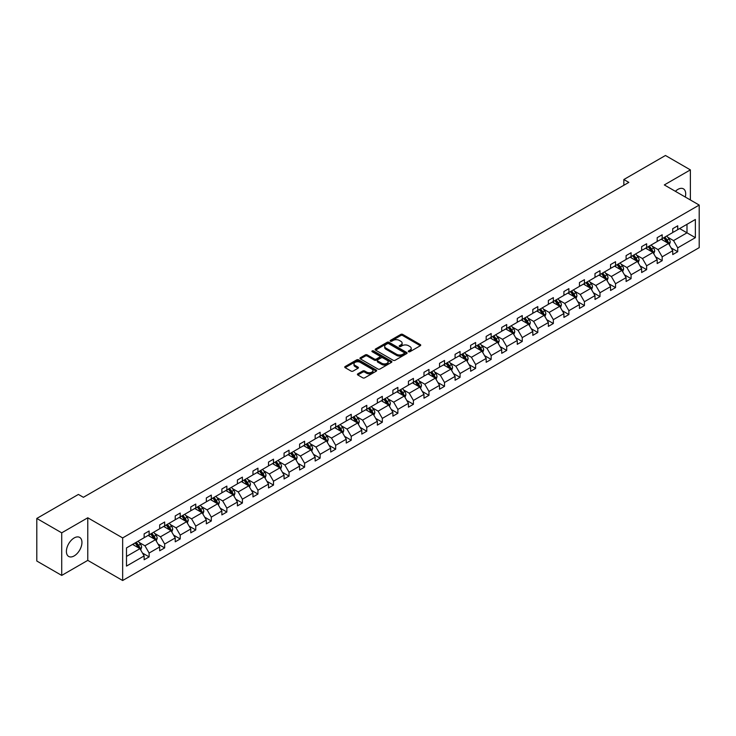 <?xml version="1.0" encoding="UTF-8"?>
<svg xmlns="http://www.w3.org/2000/svg" width="736" height="736" viewBox="0 0 736 736"><rect width="100%" height="100%" fill="white"/><g stroke="black" fill="none" stroke-linecap="round" stroke-linejoin="round"><path stroke-width="1.1" d="M408.563 351.716A0.966 0.561 0 0 0 409.934 351.716L420.33 345.718A1.38 0.8 0 0 0 420.734 345.156A1.38 0.8 0 0 0 420.33 344.586L402.721 334.42A1.38 0.8 0 0 0 400.761 334.42L390.374 340.418A0.966 0.561 0 0 0 391.736 341.21L393.088 340.437A4.425 2.558 0 0 1 399.344 340.437L400.816 341.283A4.425 2.558 0 0 1 402.114 343.096A4.425 2.558 0 0 1 400.816 344.899L399.464 345.672A0.966 0.561 0 0 0 400.835 346.463L402.178 345.69A4.425 2.558 0 0 1 408.443 345.69L409.906 346.536A4.425 2.558 0 0 1 411.203 348.34A4.425 2.558 0 0 1 409.906 350.152L408.563 350.925A0.966 0.561 0 0 0 408.563 351.716L408.563 350.925M74.17 555.91A10.994 6.348 120 0 0 81.356 546.222A10.994 6.348 120 0 0 79.672 537.409A10.994 6.348 120 0 0 74.17 537.952A10.994 6.348 120 0 0 66.994 547.639A10.994 6.348 120 0 0 68.678 556.453A10.994 6.348 120 0 0 74.17 555.91M685.28 197.027A10.994 6.348 120 0 0 683.422 188.839A10.994 6.348 120 0 0 677.92 189.382A10.994 6.348 120 0 0 675.4 191.323M357.816 373.842A1.38 0.8 0 0 0 357.411 374.412A1.38 0.8 0 0 0 357.816 374.974L362.756 377.826A1.38 0.8 0 0 0 364.716 377.826L376.262 371.165A1.38 0.8 0 0 0 376.666 370.594A1.38 0.8 0 0 0 376.262 370.033L358.653 359.867A1.38 0.8 0 0 0 356.693 359.867L345.147 366.528A1.38 0.8 0 0 0 344.742 367.098A1.38 0.8 0 0 0 345.147 367.66L351.118 371.1A1.38 0.8 0 0 0 353.078 371.1L358.018 368.248A1.38 0.8 0 0 0 358.423 367.687A1.38 0.8 0 0 0 358.018 367.126L355.056 365.415A3.698 2.134 0 0 1 353.97 363.906A3.698 2.134 0 0 1 356.252 361.928A3.698 2.134 0 0 1 360.29 362.397L371.882 369.086A3.698 2.134 0 0 1 372.968 370.594A3.698 2.134 0 0 1 370.677 372.572A3.698 2.134 0 0 1 366.648 372.103L364.716 370.99A1.38 0.8 0 0 0 362.756 370.99L357.816 373.842L357.816 374.974L362.756 372.14L362.756 370.99M87.777 517.785L61.714 532.836L36.8 518.448L36.8 561.025L61.714 575.414L87.777 560.372L122.654 580.511L122.654 537.924L87.777 517.785L87.777 560.372M690.377 199.971L690.377 169.878L664.323 184.929L699.2 205.068L122.654 537.924M690.377 169.878L665.464 155.489L623.852 179.52L623.852 185.27M36.8 518.448L78.412 494.426L83.389 497.306L628.838 182.39L623.852 179.52M393.18 360.263A1.38 0.8 0 0 0 395.14 360.263L406.686 353.593A1.38 0.8 0 0 0 407.091 353.032A1.38 0.8 0 0 0 406.686 352.47L389.077 342.304A1.38 0.8 0 0 0 387.118 342.304L375.572 348.965A1.38 0.8 0 0 0 375.167 349.526A1.38 0.8 0 0 0 375.572 350.097L393.18 360.263M372.582 351.928A0.966 0.561 0 0 1 373.566 352.066L391.451 362.388L379.923 369.04A1.38 0.8 0 0 1 377.973 369.04L360.364 358.874L365.304 356.049L365.304 354.899L360.364 357.751A1.38 0.8 0 0 0 359.959 358.312A1.38 0.8 0 0 0 360.364 358.874L360.364 357.751M365.304 356.049A1.38 0.8 0 0 1 367.255 356.049L367.255 354.899A1.38 0.8 0 0 0 365.304 354.899M367.255 354.899L374.403 359.021A1.38 0.8 0 0 0 376.354 359.021L379.638 357.126A1.38 0.8 0 0 0 380.043 356.564A1.38 0.8 0 0 0 379.638 355.994L372.195 351.707A0.966 0.561 0 0 1 373.566 350.916L391.469 361.247A1.38 0.8 0 0 1 391.874 361.818A1.38 0.8 0 0 1 391.469 362.379L391.469 361.247M61.714 532.836L61.714 575.414M126.491 547.906L144.136 537.722L144.136 533.867L149.123 530.996L149.123 534.851L159.684 528.752L159.684 524.897L164.662 522.017L164.662 525.872L175.232 519.772L175.232 515.918L180.21 513.038L180.21 516.893L190.78 510.793L190.78 506.938L195.758 504.068L195.758 507.923L206.328 501.823L206.328 497.968L211.306 495.089L211.306 498.944L221.867 492.844L221.867 488.989L226.854 486.11L226.854 489.964L237.415 483.865L237.415 480.01L242.402 477.14L242.402 480.994L252.963 474.895L252.963 471.04L257.95 468.16L257.95 472.015L268.511 465.916L268.511 462.061L273.498 459.181L273.498 463.036L284.059 456.936L284.059 453.082L289.046 450.211L289.046 454.066L299.607 447.966L299.607 444.112L304.594 441.232L304.594 445.087L315.155 438.987L315.155 435.132L320.142 432.253L320.142 436.108L330.703 430.008L330.703 426.153L335.68 423.283L335.68 427.138L346.251 421.038L346.251 417.183L351.228 414.304L351.228 418.158L361.799 412.059L361.799 408.204L366.776 405.324L366.776 409.179L377.347 403.089L377.347 399.225L382.324 396.354L382.324 400.209L392.886 394.11L392.886 390.255L397.872 387.375L397.872 391.23L408.434 385.13L408.434 381.276L413.42 378.396L413.42 382.251L423.982 376.16L423.982 372.296L428.968 369.426L428.968 373.281L439.53 367.181L439.53 363.326L444.516 360.447L444.516 364.302L455.078 358.202L455.078 354.347L460.064 351.468L460.064 355.322L470.626 349.232L470.626 345.368L475.612 342.498L475.612 346.352L486.174 340.253L486.174 336.398L491.16 333.518L491.16 337.373L501.722 331.274L501.722 327.419L506.708 324.539L506.708 328.403L517.27 322.304L517.27 318.449L522.247 315.569L522.247 319.424L532.818 313.324L532.818 309.47L537.795 306.59L537.795 310.445L548.366 304.345L548.366 300.49L553.343 297.611L553.343 301.475L563.914 295.375L563.914 291.52L568.891 288.641L568.891 292.496L579.453 286.396L579.453 282.541L584.439 279.662L584.439 283.516L595.001 277.417L595.001 273.562L599.987 270.682L599.987 274.546L610.549 268.447L610.549 264.592L615.535 261.712L615.535 265.567L626.097 259.468L626.097 255.613L631.083 252.733L631.083 256.588L641.645 250.488L641.645 246.634L646.631 243.763L646.631 247.618L657.193 241.518L657.193 237.664L662.179 234.784L662.179 238.639L672.741 232.539L672.741 228.684L677.727 225.805L677.727 229.66L695.364 219.475L695.364 237.664L677.727 247.848L677.727 251.703L672.741 254.573L672.741 250.718L662.179 256.818L662.179 260.673L657.193 263.552L657.193 259.698L646.631 265.797L646.631 269.652L641.645 272.532L641.645 268.677L631.083 274.776L631.083 278.631L626.097 281.502L626.097 277.647L615.535 283.746L615.535 287.601L610.549 290.481L610.549 286.626L599.987 292.726L599.987 296.58L595.001 299.46L595.001 295.605L584.439 301.705L584.439 305.56L579.453 308.43L579.453 304.575L568.891 310.675L568.891 314.53L563.914 317.409L563.914 313.554L553.343 319.654L553.343 323.509L548.366 326.388L548.366 322.534L537.795 328.633L537.795 332.488L532.818 335.358L532.818 331.504L522.247 337.603L522.247 341.458L517.27 344.338L517.27 340.483L506.708 346.582L506.708 350.437L501.722 353.317L501.722 349.462L491.16 355.562L491.16 359.416L486.174 362.287L486.174 358.432L475.612 364.532L475.612 368.386L470.626 371.266L470.626 367.411L460.064 373.511L460.064 377.366L455.078 380.245L455.078 376.39L444.516 382.49L444.516 386.345L439.53 389.215L439.53 385.36L428.968 391.46L428.968 395.315L423.982 398.194L423.982 394.34L413.42 400.439L413.42 404.294L408.434 407.174L408.434 403.319L397.872 409.418L397.872 413.273L392.886 416.144L392.886 412.289L382.324 418.388L382.324 422.243L377.347 425.123L377.347 421.268L366.776 427.368L366.776 431.222L361.799 434.102L361.799 430.247L351.228 436.338L351.228 440.202L346.251 443.072L346.251 439.217L335.68 445.317L335.68 449.172L330.703 452.051L330.703 448.196L320.142 454.296L320.142 458.151L315.155 461.03L315.155 457.176L304.594 463.266L304.594 467.13L299.607 470L299.607 466.146L289.046 472.245L289.046 476.1L284.059 478.98L284.059 475.125L273.498 481.224L273.498 485.079L268.511 487.959L268.511 484.104L257.95 490.194L257.95 494.058L252.963 496.929L252.963 493.074L242.402 499.174L242.402 503.028L237.415 505.908L237.415 502.053L226.854 508.153L226.854 512.008L221.867 514.887L221.867 511.023L211.306 517.123L211.306 520.978L206.328 523.857L206.328 520.002L195.758 526.102L195.758 529.957L190.78 532.836L190.78 528.982L180.21 535.081L180.21 538.936L175.232 541.816L175.232 537.952L164.662 544.051L164.662 547.906L159.684 550.786L159.684 546.931L149.123 553.03L149.123 556.885L144.136 559.765L144.136 555.91L126.491 566.094L126.491 547.906M122.654 580.511L699.2 247.646L699.2 205.068M148.12 535.422L155.498 539.681L144.937 545.781L139.168 542.45M144.937 545.781L149.123 553.03M155.498 539.681L159.684 546.931M144.136 536.802L144.937 537.262L149.123 534.851M163.668 526.452L171.046 530.702L160.476 536.802L154.707 533.471M160.476 536.802L164.662 544.051M171.046 530.702L175.232 537.952M159.684 527.832L160.476 528.292L164.662 525.872M179.216 517.472L186.594 521.732L176.024 527.832L170.255 524.501M176.024 527.832L180.21 535.081M186.594 521.732L190.78 528.982M175.232 518.852L176.024 519.312L180.21 516.893M194.764 508.493L202.142 512.753L191.572 518.852L185.803 515.522M191.572 518.852L195.758 526.102M202.142 512.753L206.328 520.002M190.78 509.873L191.572 510.333L195.758 507.923M210.312 499.523L217.681 503.774L207.12 509.873L201.351 506.543M207.12 509.873L211.306 517.123M217.681 503.774L221.867 511.023M206.328 500.903L207.12 501.363L211.306 498.944M225.86 490.544L233.229 494.804L222.668 500.903L216.899 497.573M222.668 500.903L226.854 508.153M233.229 494.804L237.415 502.053M221.867 491.924L222.668 492.384L226.854 489.964M241.408 481.565L248.777 485.824L238.216 491.924L232.447 488.594M238.216 491.924L242.402 499.174M248.777 485.824L252.963 493.074M237.415 482.945L238.216 483.405L242.402 480.994M256.956 472.595L264.325 476.845L253.764 482.945L247.995 479.614M253.764 482.945L257.95 490.194M264.325 476.845L268.511 484.104M252.963 473.975L253.764 474.435L257.95 472.015M272.495 463.616L279.873 467.875L269.312 473.975L263.543 470.644M269.312 473.975L273.498 481.224M279.873 467.875L284.059 475.125M268.511 464.996L269.312 465.456L273.498 463.036M288.043 454.636L295.421 458.896L284.86 464.996L279.091 461.665M284.86 464.996L289.046 472.245M295.421 458.896L299.607 466.146M284.059 456.016L284.86 456.476L289.046 454.066M303.591 445.666L310.969 449.917L300.408 456.016L294.639 452.686M300.408 456.016L304.594 463.266M310.969 449.917L315.155 457.176M299.607 447.046L300.408 447.506L304.594 445.087M319.139 436.687L326.517 440.947L315.956 447.046L310.187 443.716M315.956 447.046L320.142 454.296M326.517 440.947L330.703 448.196M315.155 438.067L315.956 438.527L320.142 436.108M334.687 427.708L342.065 431.968L331.494 438.067L325.726 434.737M331.494 438.067L335.68 445.317M342.065 431.968L346.251 439.217M330.703 429.088L331.494 429.548L335.68 427.138M350.235 418.738L357.613 422.988L347.042 429.088L341.274 425.758M347.042 429.088L351.228 436.338M357.613 422.988L361.799 430.247M346.251 420.118L347.042 420.578L351.228 418.158M365.783 409.759L373.161 414.018L362.59 420.118L356.822 416.788M362.59 420.118L366.776 427.368M373.161 414.018L377.347 421.268M361.799 411.139L362.59 411.599L366.776 409.179M381.331 400.78L388.709 405.039L378.138 411.139L372.37 407.808M378.138 411.139L382.324 418.388M388.709 405.039L392.886 412.289M377.347 402.16L378.138 402.62L382.324 400.209M396.879 391.81L404.248 396.069L393.686 402.16L387.918 398.829M393.686 402.16L397.872 409.418M404.248 396.069L408.434 403.319M392.886 393.19L393.686 393.65L397.872 391.23M412.427 382.83L419.796 387.09L409.234 393.19L403.466 389.859M409.234 393.19L413.42 400.439M419.796 387.09L423.982 394.34M408.434 384.21L409.234 384.67L413.42 382.251M427.975 373.851L435.344 378.111L424.782 384.21L419.014 380.88M424.782 384.21L428.968 391.46M435.344 378.111L439.53 385.36M423.982 375.231L424.782 375.691L428.968 373.281M443.523 364.881L450.892 369.141L440.33 375.231L434.562 371.901M440.33 375.231L444.516 382.49M450.892 369.141L455.078 376.39M439.53 366.261L440.33 366.721L444.516 364.302M459.062 355.902L466.44 360.162L455.878 366.261L450.11 362.931M455.878 366.261L460.064 373.511M466.44 360.162L470.626 367.411M455.078 357.282L455.878 357.742L460.064 355.322M474.61 346.923L481.988 351.182L471.426 357.282L465.658 353.952M471.426 357.282L475.612 364.532M481.988 351.182L486.174 358.432M470.626 348.303L471.426 348.772L475.612 346.352M490.158 337.953L497.536 342.212L486.974 348.303L481.206 344.972M486.974 348.303L491.16 355.562M497.536 342.212L501.722 349.462M486.174 339.333L486.974 339.793L491.16 337.373M505.706 328.974L513.084 333.233L502.522 339.333L496.754 336.002M502.522 339.333L506.708 346.582M513.084 333.233L517.27 340.483M501.722 330.354L502.522 330.814L506.708 328.403M521.254 319.994L528.632 324.254L518.061 330.354L512.293 327.023M518.061 330.354L522.247 337.603M528.632 324.254L532.818 331.504M517.27 321.374L518.061 321.844L522.247 319.424M536.802 311.024L544.18 315.284L533.609 321.384L527.841 318.053M533.609 321.384L537.795 328.633M544.18 315.284L548.366 322.534M532.818 312.404L533.609 312.864L537.795 310.445M552.35 302.045L559.728 306.305L549.157 312.404L543.389 309.074M549.157 312.404L553.343 319.654M559.728 306.305L563.914 313.554M548.366 303.425L549.157 303.885L553.343 301.475M567.898 293.066L575.267 297.326L564.705 303.425L558.937 300.095M564.705 303.425L568.891 310.675M575.267 297.326L579.453 304.575M563.914 294.455L564.705 294.915L568.891 292.496M583.446 284.096L590.815 288.356L580.253 294.455L574.485 291.125M580.253 294.455L584.439 301.705M590.815 288.356L595.001 295.605M579.453 285.476L580.253 285.936L584.439 283.516M598.994 275.117L606.363 279.376L595.801 285.476L590.033 282.146M595.801 285.476L599.987 292.726M606.363 279.376L610.549 286.626M595.001 276.497L595.801 276.957L599.987 274.546M614.542 266.138L621.911 270.397L611.349 276.497L605.581 273.166M611.349 276.497L615.535 283.746M621.911 270.397L626.097 277.647M610.549 267.527L611.349 267.987L615.535 265.567M630.08 257.168L637.459 261.427L626.897 267.527L621.129 264.196M626.897 267.527L631.083 274.776M637.459 261.427L641.645 268.677M626.097 258.548L626.897 259.008L631.083 256.588M645.628 248.188L653.007 252.448L642.445 258.548L636.677 255.217M642.445 258.548L646.631 265.797M653.007 252.448L657.193 259.698M641.645 249.568L642.445 250.028L646.631 247.618M661.176 239.209L668.555 243.469L657.993 249.568L652.225 246.238M657.993 249.568L662.179 256.818M668.555 243.469L672.741 250.718M657.193 240.598L657.993 241.058L662.179 238.639M679.613 228.565L686.992 232.824L673.541 240.598L667.773 237.268M673.541 240.598L677.727 247.848M695.364 237.664L686.992 232.824L686.992 224.314L695.364 219.475M672.741 231.619L673.541 232.079L677.727 229.66M126.491 556.425L139.95 548.66L132.572 544.401M139.95 548.66L144.136 555.91M671.094 247.876L677.727 251.703M655.546 256.846L662.179 260.673M639.998 265.825L646.631 269.652M624.45 274.804L631.083 278.631M608.911 283.774L615.535 287.601M593.363 292.753L599.987 296.58M577.815 301.732L584.439 305.56M562.267 310.702L568.891 314.53M546.719 319.682L553.343 323.509M531.171 328.661L537.795 332.488M515.623 337.631L522.247 341.458M500.075 346.61L506.708 350.437M484.527 355.589L491.16 359.416M468.979 364.559L475.612 368.386M453.431 373.538L460.064 377.366M437.883 382.518L444.516 386.345M422.344 391.488L428.968 395.315M406.796 400.467L413.42 404.294M391.248 409.446L397.872 413.273M375.7 418.416L382.324 422.243M360.152 427.395L366.776 431.222M344.604 436.374L351.228 440.202M329.056 445.344L335.68 449.172M313.508 454.324L320.142 458.151M297.96 463.303L304.594 467.13M282.412 472.273L289.046 476.1M266.864 481.252L273.498 485.079M251.326 490.231L257.95 494.058M235.778 499.201L242.402 503.028M220.23 508.18L226.854 512.008M204.682 517.16L211.306 520.978M189.134 526.13L195.758 529.957M173.586 535.109L180.21 538.936M158.038 544.088L164.662 547.906M142.49 553.058L149.123 556.885M408.949 351.854L409.906 351.302A4.425 2.558 0 0 0 411.203 349.499L411.203 348.34M402.114 343.096L402.114 344.246A4.425 2.558 0 0 1 400.816 346.049L399.85 346.601M420.311 345.727L402.721 335.57A1.38 0.8 0 0 0 400.761 335.57L390.761 341.348M406.686 352.47L406.686 353.593L389.077 343.454A1.38 0.8 0 0 0 387.118 343.454L375.59 350.106L375.572 348.965M404.239 353.427A0.966 0.561 0 0 0 404.239 352.636L388.783 343.712A0.966 0.561 0 0 0 387.412 343.712L385.995 344.531A4.425 2.558 0 0 0 384.698 346.343A4.425 2.558 0 0 0 385.995 348.146L396.557 354.246A4.425 2.558 0 0 0 402.822 354.246L404.239 353.427L404.239 354.577A0.966 0.561 0 0 0 404.524 354.182L404.524 353.032M384.698 346.343L384.698 347.493A4.425 2.558 0 0 0 385.995 349.296L385.995 348.146M404.239 354.577L402.822 355.396A4.425 2.558 0 0 1 396.557 355.396L385.995 349.296M367.255 356.049L374.403 360.171A1.38 0.8 0 0 0 376.354 360.171L379.638 358.276A1.38 0.8 0 0 0 380.043 357.714L380.043 356.564M381.809 363.299A3.698 2.134 0 0 0 385.839 363.759A3.698 2.134 0 0 0 388.13 361.79A3.698 2.134 0 0 0 387.044 360.272L382.959 357.917A1.38 0.8 0 0 0 381 357.917L377.724 359.812A1.38 0.8 0 0 0 377.32 360.373A1.38 0.8 0 0 0 377.724 360.934L381.809 363.299L381.809 364.449A3.698 2.134 0 0 0 385.839 364.909A3.698 2.134 0 0 0 388.13 362.94L388.13 361.79M377.32 360.373L377.32 361.523A1.38 0.8 0 0 0 377.724 362.094L377.724 360.934M381.809 364.449L377.724 362.094M372.968 370.594L372.968 371.744A3.698 2.134 0 0 1 370.677 373.722A3.698 2.134 0 0 1 366.648 373.262L364.716 372.14A1.38 0.8 0 0 0 362.756 372.14M353.97 363.906L353.97 365.056A3.698 2.134 0 0 0 355.056 366.565L355.056 365.415M358 368.267L355.056 366.565M376.243 371.174L358.653 361.017A1.38 0.8 0 0 0 356.693 361.017L345.166 367.669M669.309 244.784L670.229 242.135A3.735 2.153 -120 0 0 669.033 238.952L666.798 235.971M662.786 240.138L661.811 238.841M668.003 243.156L668.214 242.291A3.735 2.153 -120 0 0 667.138 240.046L664.902 237.066M663.973 237.599L666.43 240.893A1.904 1.095 60 0 1 666.779 241.463L668.214 242.291M663.706 237.756L665.942 240.736A3.735 2.153 60 0 1 666.88 242.503M653.761 253.764L654.681 251.114A3.735 2.153 -120 0 0 653.485 247.931L651.25 244.941M647.238 249.118L646.272 247.82M652.455 252.126L652.666 251.27A3.735 2.153 -120 0 0 651.599 249.026L649.354 246.036M648.425 246.578L650.882 249.863A1.904 1.095 60 0 1 651.231 250.442L652.666 251.27M648.158 246.726L650.403 249.716A3.735 2.153 60 0 1 651.332 251.482M638.213 262.734L639.133 260.084A3.735 2.153 -120 0 0 637.937 256.91L635.702 253.92M631.69 258.097L630.724 256.8M636.907 261.105L637.118 260.25A3.735 2.153 -120 0 0 636.051 258.005L633.806 255.015M632.877 255.558L635.334 258.842A1.904 1.095 60 0 1 635.683 259.422L637.118 260.25M632.61 255.705L634.855 258.695A3.735 2.153 60 0 1 635.784 260.452M622.674 271.713L623.585 269.063A3.735 2.153 -120 0 0 622.398 265.88L620.154 262.899M616.142 267.067L615.176 265.77M621.359 270.084L621.57 269.22A3.735 2.153 -120 0 0 620.503 266.975L618.268 263.994M617.329 264.528L619.795 267.821A1.904 1.095 60 0 1 620.135 268.392L621.57 269.22M617.072 264.684L619.307 267.665A3.735 2.153 60 0 1 620.236 269.431M607.126 280.692L608.037 278.042A3.735 2.153 -120 0 0 606.85 274.859L604.606 271.869M600.594 276.046L599.628 274.749M605.811 279.054L606.022 278.199A3.735 2.153 -120 0 0 604.955 275.954L602.72 272.964M601.781 273.507L604.247 276.791A1.904 1.095 60 0 1 604.587 277.371L606.022 278.199M601.524 273.654L603.759 276.644A3.735 2.153 60 0 1 604.688 278.41M591.578 289.662L592.489 287.012A3.735 2.153 -120 0 0 591.302 283.838L589.067 280.848M585.046 285.025L584.08 283.728M590.263 288.034L590.474 287.178A3.735 2.153 -120 0 0 589.407 284.933L587.172 281.943M586.233 282.486L588.699 285.77A1.904 1.095 60 0 1 589.039 286.35L590.474 287.178M585.976 282.633L588.211 285.623A3.735 2.153 60 0 1 589.14 287.38M576.03 298.641L576.941 295.992A3.735 2.153 -120 0 0 575.754 292.808L573.519 289.828M569.498 293.995L568.532 292.698M574.724 297.013L574.926 296.148A3.735 2.153 -120 0 0 573.859 293.903L571.624 290.922M570.685 291.456L573.151 294.75A1.904 1.095 60 0 1 573.491 295.32L574.926 296.148M570.428 291.612L572.663 294.593A3.735 2.153 60 0 1 573.592 296.36M560.482 307.611L561.393 304.971A3.735 2.153 -120 0 0 560.206 301.788L557.971 298.798M553.96 302.974L552.984 301.677M559.176 305.983L559.378 305.127A3.735 2.153 -120 0 0 558.311 302.882L556.076 299.892M555.137 300.435L557.603 303.72A1.904 1.095 60 0 1 557.943 304.299L559.378 305.127M554.88 300.582L557.115 303.572A3.735 2.153 60 0 1 558.044 305.339M544.934 316.59L545.854 313.941A3.735 2.153 -120 0 0 544.658 310.767L542.423 307.777M538.412 311.954L537.436 310.656M543.628 314.962L543.83 314.106A3.735 2.153 -120 0 0 542.763 311.862L540.528 308.872M539.589 309.414L542.055 312.699A1.904 1.095 60 0 1 542.404 313.278L543.83 314.106M539.332 309.562L541.567 312.552A3.735 2.153 60 0 1 542.496 314.309M529.386 325.57L530.306 322.92A3.735 2.153 -120 0 0 529.11 319.737L526.875 316.756M522.864 320.924L521.888 319.626M528.08 323.941L528.282 323.076A3.735 2.153 -120 0 0 527.215 320.832L524.98 317.851M524.041 318.384L526.507 321.678A1.904 1.095 60 0 1 526.856 322.248L528.282 323.076M523.784 318.541L526.019 321.522A3.735 2.153 60 0 1 526.948 323.288M513.838 334.54L514.758 331.899A3.735 2.153 -120 0 0 513.562 328.716L511.327 325.726M507.316 329.903L506.34 328.606M512.532 332.911L512.744 332.056A3.735 2.153 -120 0 0 511.667 329.811L509.432 326.821M508.493 327.364L510.959 330.648A1.904 1.095 60 0 1 511.308 331.228L512.744 332.056M508.236 327.511L510.471 330.501A3.735 2.153 60 0 1 511.41 332.267M498.29 343.519L499.21 340.869A3.735 2.153 -120 0 0 498.014 337.695L495.779 334.705M491.768 338.882L490.792 337.585M496.984 341.89L497.196 341.035A3.735 2.153 -120 0 0 496.119 338.79L493.884 335.8M492.954 336.343L495.411 339.627A1.904 1.095 60 0 1 495.76 340.207L497.196 341.035M492.688 336.49L494.923 339.48A3.735 2.153 60 0 1 495.862 341.237M482.742 352.498L483.662 349.848A3.735 2.153 -120 0 0 482.466 346.665L480.231 343.684M476.22 347.852L475.254 346.555M481.436 350.87L481.648 350.005A3.735 2.153 -120 0 0 480.58 347.76L478.336 344.779M477.406 345.313L479.863 348.606A1.904 1.095 60 0 1 480.212 349.177L481.648 350.005M477.14 345.469L479.384 348.45A3.735 2.153 60 0 1 480.314 350.216M467.194 361.468L468.114 358.828A3.735 2.153 -120 0 0 466.918 355.644L464.683 352.654M460.672 356.831L459.706 355.534M465.888 359.84L466.1 358.984A3.735 2.153 -120 0 0 465.032 356.739L462.788 353.749M461.858 354.292L464.315 357.576A1.904 1.095 60 0 1 464.664 358.156L466.1 358.984M461.592 354.439L463.836 357.429A3.735 2.153 60 0 1 464.766 359.196M451.646 370.447L452.566 367.798A3.735 2.153 -120 0 0 451.38 364.624L449.135 361.634M445.124 365.81L444.158 364.513M450.34 368.819L450.552 367.963A3.735 2.153 -120 0 0 449.484 365.718L447.249 362.728M446.31 363.271L448.767 366.556A1.904 1.095 60 0 1 449.116 367.135L450.552 367.963M446.053 363.418L448.288 366.408A3.735 2.153 60 0 1 449.218 368.166M436.108 379.426L437.018 376.777A3.735 2.153 -120 0 0 435.832 373.594L433.587 370.613M429.576 374.78L428.61 373.483M434.792 377.798L435.004 376.933A3.735 2.153 -120 0 0 433.936 374.688L431.701 371.708M430.762 372.241L433.228 375.535A1.904 1.095 60 0 1 433.568 376.105L435.004 376.933M430.505 372.398L432.74 375.378A3.735 2.153 60 0 1 433.67 377.145M420.56 388.396L421.47 385.756A3.735 2.153 -120 0 0 420.284 382.573L418.048 379.583M414.028 383.76L413.062 382.462M419.244 386.768L419.456 385.912A3.735 2.153 -120 0 0 418.388 383.668L416.153 380.678M415.214 381.22L417.68 384.505A1.904 1.095 60 0 1 418.02 385.084L419.456 385.912M414.957 381.368L417.192 384.358A3.735 2.153 60 0 1 418.122 386.124M405.012 397.376L405.922 394.726A3.735 2.153 -120 0 0 404.736 391.552L402.5 388.562M398.48 392.739L397.514 391.442M403.696 395.747L403.908 394.892A3.735 2.153 -120 0 0 402.84 392.647L400.605 389.657M399.666 390.2L402.132 393.484A1.904 1.095 60 0 1 402.472 394.064L403.908 394.892M399.409 390.347L401.644 393.337A3.735 2.153 60 0 1 402.574 395.094M389.464 406.355L390.374 403.705A3.735 2.153 -120 0 0 389.188 400.522L386.952 397.541M382.941 401.709L381.966 400.412M388.157 404.726L388.36 403.862A3.735 2.153 -120 0 0 387.292 401.617L385.057 398.636M384.118 399.17L386.584 402.463A1.904 1.095 60 0 1 386.924 403.034L388.36 403.862M383.861 399.326L386.096 402.307A3.735 2.153 60 0 1 387.026 404.073M373.916 415.325L374.836 412.684A3.735 2.153 -120 0 0 373.64 409.501L371.404 406.511M367.393 410.688L366.418 409.391M372.609 413.696L372.812 412.841A3.735 2.153 -120 0 0 371.744 410.596L369.509 407.606M368.57 408.149L371.036 411.433A1.904 1.095 60 0 1 371.376 412.013L372.812 412.841M368.313 408.296L370.548 411.286A3.735 2.153 60 0 1 371.478 413.052M358.368 424.304L359.288 421.654A3.735 2.153 -120 0 0 358.092 418.48L355.856 415.49M351.845 419.667L350.87 418.37M357.061 422.676L357.264 421.82A3.735 2.153 -120 0 0 356.196 419.575L353.961 416.585M353.022 417.128L355.488 420.412A1.904 1.095 60 0 1 355.838 420.992L357.264 421.82M352.765 417.275L355 420.265A3.735 2.153 60 0 1 355.93 422.022M342.82 433.283L343.74 430.634A3.735 2.153 -120 0 0 342.544 427.45L340.308 424.47M336.297 428.637L335.322 427.34M341.513 431.655L341.725 430.79A3.735 2.153 -120 0 0 340.648 428.545L338.413 425.564M337.474 426.098L339.94 429.392A1.904 1.095 60 0 1 340.29 429.962L341.725 430.79M337.217 426.254L339.452 429.235A3.735 2.153 60 0 1 340.391 431.002M327.272 442.253L328.192 439.613A3.735 2.153 -120 0 0 326.996 436.43L324.76 433.44M320.749 437.616L319.774 436.319M325.965 440.625L326.177 439.769A3.735 2.153 -120 0 0 325.1 437.524L322.865 434.534M321.936 435.077L324.392 438.362A1.904 1.095 60 0 1 324.742 438.941L326.177 439.769M321.669 435.224L323.904 438.214A3.735 2.153 60 0 1 324.843 439.981M311.724 451.232L312.644 448.583A3.735 2.153 -120 0 0 311.448 445.409L309.212 442.419M305.201 446.586L304.226 445.298M310.417 449.604L310.629 448.748A3.735 2.153 -120 0 0 309.562 446.494L307.317 443.514M306.388 444.056L308.844 447.341A1.904 1.095 60 0 1 309.194 447.92L310.629 448.748M306.121 444.204L308.366 447.194A3.735 2.153 60 0 1 309.295 448.951M296.176 460.212L297.096 457.562A3.735 2.153 -120 0 0 295.9 454.379L293.664 451.398M289.653 455.566L288.687 454.268M294.869 458.583L295.081 457.718A3.735 2.153 -120 0 0 294.014 455.474L291.769 452.484M290.84 453.026L293.296 456.32A1.904 1.095 60 0 1 293.646 456.89L295.081 457.718M290.573 453.183L292.818 456.164A3.735 2.153 60 0 1 293.747 457.93M280.628 469.182L281.548 466.541A3.735 2.153 -120 0 0 280.361 463.358L278.116 460.368M274.105 464.545L273.139 463.248M279.321 467.553L279.533 466.698A3.735 2.153 -120 0 0 278.466 464.453L276.221 461.463M275.292 462.006L277.748 465.29A1.904 1.095 60 0 1 278.098 465.87L279.533 466.698M275.025 462.153L277.27 465.143A3.735 2.153 60 0 1 278.199 466.909M265.089 478.161L266 475.511A3.735 2.153 -120 0 0 264.813 472.337L262.568 469.347M258.557 473.515L257.591 472.227M263.773 476.532L263.985 475.677A3.735 2.153 -120 0 0 262.918 473.423L260.682 470.442M259.744 470.985L262.209 474.269A1.904 1.095 60 0 1 262.55 474.849L263.985 475.677M259.486 471.132L261.722 474.122A3.735 2.153 60 0 1 262.651 475.879M249.541 487.14L250.452 484.49A3.735 2.153 -120 0 0 249.265 481.307L247.02 478.326M243.009 482.494L242.043 481.197M248.225 485.512L248.437 484.647A3.735 2.153 -120 0 0 247.37 482.402L245.134 479.412M244.196 479.955L246.661 483.248A1.904 1.095 60 0 1 247.002 483.819L248.437 484.647M243.938 480.111L246.174 483.092A3.735 2.153 60 0 1 247.103 484.858M233.993 496.11L234.904 493.47A3.735 2.153 -120 0 0 233.717 490.286L231.481 487.296M227.461 491.473L226.495 490.176M232.677 494.482L232.889 493.626A3.735 2.153 -120 0 0 231.822 491.381L229.586 488.391M228.648 488.934L231.113 492.218A1.904 1.095 60 0 1 231.454 492.798L232.889 493.626M228.39 489.081L230.626 492.071A3.735 2.153 60 0 1 231.555 493.838M218.445 505.089L219.356 502.44A3.735 2.153 -120 0 0 218.169 499.266L215.933 496.276M211.913 500.443L210.947 499.155M217.138 503.461L217.341 502.605A3.735 2.153 -120 0 0 216.274 500.351L214.038 497.37M213.1 497.913L215.565 501.198A1.904 1.095 60 0 1 215.906 501.777L217.341 502.605M212.842 498.06L215.078 501.05A3.735 2.153 60 0 1 216.007 502.808M202.897 514.068L203.817 511.419A3.735 2.153 -120 0 0 202.621 508.236L200.385 505.255M196.374 509.422L195.399 508.125M201.59 512.44L201.793 511.575A3.735 2.153 -120 0 0 200.726 509.33L198.49 506.34M197.552 506.883L200.017 510.168A1.904 1.095 60 0 1 200.358 510.747L201.793 511.575M197.294 507.04L199.53 510.02A3.735 2.153 60 0 1 200.459 511.787M187.349 523.038L188.269 520.398A3.735 2.153 -120 0 0 187.073 517.215L184.837 514.225M180.826 518.402L179.851 517.104M186.042 521.41L186.245 520.554A3.735 2.153 -120 0 0 185.178 518.31L182.942 515.32M182.004 515.862L184.469 519.147A1.904 1.095 60 0 1 184.819 519.726L186.245 520.554M181.746 516.01L183.982 519A3.735 2.153 60 0 1 184.911 520.766M171.801 532.018L172.721 529.368A3.735 2.153 -120 0 0 171.525 526.194L169.289 523.204M165.278 527.372L164.303 526.084M170.494 530.389L170.706 529.534A3.735 2.153 -120 0 0 169.63 527.28L167.394 524.299M166.456 524.842L168.921 528.126A1.904 1.095 60 0 1 169.271 528.706L170.706 529.534M166.198 524.989L168.434 527.979A3.735 2.153 60 0 1 169.363 529.736M156.253 540.997L157.173 538.347A3.735 2.153 -120 0 0 155.977 535.164L153.741 532.183M149.73 536.351L148.755 535.054M154.946 539.359L155.158 538.504A3.735 2.153 -120 0 0 154.082 536.259L151.846 533.269M150.908 533.812L153.373 537.096A1.904 1.095 60 0 1 153.723 537.676L155.158 538.504M150.65 533.968L152.886 536.949A3.735 2.153 60 0 1 153.824 538.715M140.705 549.967L141.625 547.326A3.735 2.153 -120 0 0 140.429 544.143L138.193 541.153M134.182 545.33L133.207 544.033M139.398 548.338L139.61 547.483A3.735 2.153 -120 0 0 138.534 545.238L136.298 542.248M135.369 542.791L137.825 546.075A1.904 1.095 60 0 1 138.175 546.655L139.61 547.483M135.102 542.938L137.338 545.928A3.735 2.153 60 0 1 138.276 547.694M409.906 351.302L409.906 350.152M399.464 346.463L399.464 345.672M400.816 346.049L400.816 344.899M390.374 341.21L390.374 340.418M400.761 335.57L400.761 334.42M402.721 335.57L402.721 334.42M420.33 345.718L420.33 344.586M387.118 343.454L387.118 342.304M389.077 343.454L389.077 342.304M396.557 355.396L396.557 354.246M402.822 355.396L402.822 354.246M374.403 360.171L374.403 359.021M376.354 360.171L376.354 359.021M379.638 358.276L379.638 357.126M373.566 352.066L373.566 350.916M364.716 372.14L364.716 370.99M366.648 373.262L366.648 372.103M358.018 368.248L358.018 367.126M345.147 367.66L345.147 366.528M356.693 361.017L356.693 359.867M358.653 361.017L358.653 359.867M376.262 371.165L376.262 370.033M668.288 243.312L670.202 242.208M667.138 240.046L669.033 238.952M664.884 241.353L665.942 240.736M652.74 252.292L654.654 251.188M651.599 249.026L653.485 247.931M649.336 250.332L650.403 249.716M637.192 261.271L639.106 260.158M636.051 258.005L637.937 256.91M633.788 259.302L634.855 258.695M621.644 270.241L623.558 269.137M620.503 266.975L622.398 265.88M618.24 268.281L619.307 267.665M606.096 279.22L608.019 278.116M604.955 275.954L606.85 274.859M602.692 277.26L603.759 276.644M590.548 288.199L592.471 287.086M589.407 284.933L591.302 283.838M587.144 286.23L588.211 285.623M575 297.169L576.923 296.065M573.859 293.903L575.754 292.808M571.605 295.21L572.663 294.593M559.452 306.148L561.375 305.044M558.311 302.882L560.206 301.788M556.057 304.189L557.115 303.572M543.904 315.128L545.827 314.014M542.763 311.862L544.658 310.767M540.509 313.159L541.567 312.552M528.356 324.098L530.279 322.994M527.215 320.832L529.11 319.737M524.961 322.138L526.019 321.522M512.817 333.077L514.731 331.973M511.667 329.811L513.562 328.716M509.413 331.117L510.471 330.501M497.269 342.056L499.183 340.943M496.119 338.79L498.014 337.695M493.865 340.087L494.923 339.48M481.721 351.026L483.635 349.922M480.58 347.76L482.466 346.665M478.317 349.066L479.384 348.45M466.173 360.005L468.087 358.901M465.032 356.739L466.918 355.644M462.769 358.046L463.836 357.429M450.625 368.984L452.539 367.871M449.484 365.718L451.38 364.624M447.221 367.016L448.288 366.408M435.077 377.954L437 376.85M433.936 374.688L435.832 373.594M431.673 375.995L432.74 375.378M419.529 386.934L421.452 385.83M418.388 383.668L420.284 382.573M416.125 384.974L417.192 384.358M403.981 395.913L405.904 394.8M402.84 392.647L404.736 391.552M400.586 393.944L401.644 393.337M388.433 404.883L390.356 403.779M387.292 401.617L389.188 400.522M385.038 402.923L386.096 402.307M372.885 413.862L374.808 412.758M371.744 410.596L373.64 409.501M369.49 411.902L370.548 411.286M357.337 422.841L359.26 421.728M356.196 419.575L358.092 418.48M353.942 420.872L355 420.265M341.798 431.811L343.712 430.707M340.648 428.545L342.544 427.45M338.394 429.852L339.452 429.235M326.25 440.79L328.164 439.686M325.1 437.524L326.996 436.43M322.846 438.831L323.904 438.214M310.702 449.77L312.616 448.656M309.562 446.494L311.448 445.409M307.298 447.801L308.366 447.194M295.154 458.74L297.068 457.636M294.014 455.474L295.9 454.379M291.75 456.78L292.818 456.164M279.606 467.719L281.52 466.615M278.466 464.453L280.361 463.358M276.202 465.759L277.27 465.143M264.058 476.698L265.972 475.585M262.918 473.423L264.813 472.337M260.654 474.729L261.722 474.122M248.51 485.668L250.433 484.564M247.37 482.402L249.265 481.307M245.106 483.708L246.174 483.092M232.962 494.647L234.885 493.543M231.822 491.381L233.717 490.286M229.568 492.688L230.626 492.071M217.414 503.626L219.337 502.513M216.274 500.351L218.169 499.266M214.02 501.658L215.078 501.05M201.866 512.596L203.789 511.492M200.726 509.33L202.621 508.236M198.472 510.637L199.53 510.02M186.318 521.576L188.241 520.472M185.178 518.31L187.073 517.215M182.924 519.607L183.982 519M170.77 530.555L172.693 529.442M169.63 527.28L171.525 526.194M167.376 528.586L168.434 527.979M155.232 539.525L157.145 538.421M154.082 536.259L155.977 535.164M151.828 537.565L152.886 536.949M139.684 548.504L141.597 547.391M138.534 545.238L140.429 544.143M136.28 546.535L137.338 545.928"/></g></svg>
